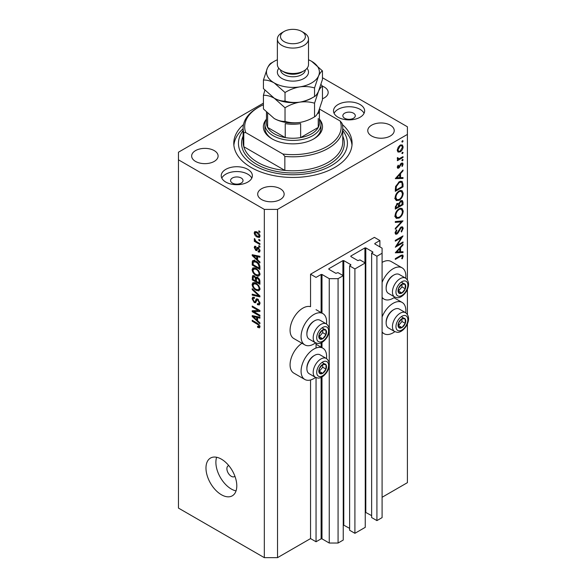 <?xml version="1.0" encoding="UTF-8"?>
<svg xmlns="http://www.w3.org/2000/svg" width="587" height="587" viewBox="0 0 587 587"><rect width="100%" height="100%" fill="white"/><g stroke="black" fill="none" stroke-linecap="round" stroke-linejoin="round"><path stroke-width="0.88" d="M379.892 240.538L374.389 237.361L310.545 274.217L316.048 277.394L321.111 274.474L321.992 274.474L329.256 278.664L338.068 278.664L343.241 275.677L337.958 272.625L335.867 273.329L328.815 269.257L328.815 268.751L342.911 260.621L343.791 260.621L350.835 264.686L349.625 265.889L354.908 268.941L365.253 262.969L359.97 259.916L357.879 260.621L350.835 256.548L350.835 256.042L364.923 247.905L365.804 247.905L372.848 251.977L371.637 253.18L376.92 256.233L382.093 253.246L382.093 248.162L374.829 243.965L374.829 243.458L379.892 240.538L379.892 246.892M374.829 243.458L374.829 243.965M371.637 253.18L371.637 517.551L376.92 520.603L382.093 517.617L382.093 253.246M376.92 520.603L376.92 256.233M365.253 512.18L371.637 515.643M350.835 256.042L350.835 256.548M349.625 265.889L349.625 530.259L354.908 533.312L365.253 527.339L365.253 262.969M354.908 533.312L354.908 268.941M343.241 524.888L349.625 528.351M328.815 268.751L328.815 269.257M263.424 103.151L178.463 152.202L178.463 508.085L264.319 557.65L277.526 557.65L310.545 538.587L316.048 541.764L321.111 538.837L321.992 538.837L329.256 543.034L338.068 543.034L343.241 540.047L343.241 275.677M338.068 543.034L338.068 278.664M329.256 543.034L329.256 365.686M329.256 363.287L329.256 331.112M329.256 328.72L329.256 278.664M316.048 541.764L316.048 377.624M316.048 348.025L316.048 343.057M310.545 538.587L310.545 379.972M315.601 342.845A18.058 10.427 -60 0 1 313.847 343.997A18.058 10.427 -60 0 1 304.822 344.892L293.816 338.538A18.058 10.427 -60 0 1 291.049 324.068A18.058 10.427 -60 0 1 302.841 308.153A18.058 10.427 -60 0 1 310.545 306.693L310.545 274.217M326.497 358.547A18.058 10.427 120 0 0 322.879 348.186A18.058 10.427 120 0 0 313.847 349.082A18.058 10.427 120 0 0 302.056 364.989A18.058 10.427 120 0 0 304.822 379.459A18.058 10.427 120 0 0 313.847 378.564A18.058 10.427 120 0 0 315.601 377.412M304.822 344.892A18.058 10.427 -60 0 1 302.056 330.422A18.058 10.427 -60 0 1 313.847 314.507A18.058 10.427 -60 0 1 322.879 313.612A18.058 10.427 -60 0 1 326.497 323.973M382.093 316.951A18.058 10.427 -60 0 1 393.099 303.325A18.058 10.427 -60 0 1 402.132 302.43A18.058 10.427 -60 0 1 405.749 312.79M394.853 331.655A18.058 10.427 -60 0 1 393.099 332.807A18.058 10.427 -60 0 1 384.074 333.702A18.058 10.427 -60 0 1 382.093 331.897M405.749 278.216A18.058 10.427 120 0 0 402.132 267.855A18.058 10.427 120 0 0 393.099 268.751A18.058 10.427 120 0 0 382.093 282.376M382.093 297.323A18.058 10.427 120 0 0 384.074 299.135A18.058 10.427 120 0 0 393.099 298.24A18.058 10.427 120 0 0 394.853 297.088M228.783 465.594A6.23 3.595 -120 0 0 228.182 465.829A6.23 3.595 -120 0 0 226.89 468.683A6.23 3.595 -120 0 0 229.612 474.949A6.23 3.595 -120 0 0 234.411 476.615A6.23 3.595 -120 0 0 234.91 476.211M205.978 468.044A21.792 12.584 -120 0 0 215.495 489.976A21.792 12.584 -120 0 0 232.283 495.817A21.792 12.584 -120 0 0 236.796 485.838A21.792 12.584 -120 0 0 227.286 463.906A21.792 12.584 -120 0 0 210.491 458.065A21.792 12.584 -120 0 0 205.978 468.044M216.64 457.273A21.792 12.584 -120 0 0 215.884 462.329A21.792 12.584 -120 0 0 236.047 490.893M353.477 113.181A6.23 3.595 0 0 0 346.69 112.403A6.23 3.595 0 0 0 342.845 115.727A6.23 3.595 0 0 0 344.672 118.266A6.23 3.595 0 0 0 351.452 119.044A6.23 3.595 0 0 0 355.296 115.727A6.23 3.595 0 0 0 353.477 113.181M241.206 178A6.23 3.595 0 0 0 234.418 177.223A6.23 3.595 0 0 0 230.574 180.547A6.23 3.595 0 0 0 232.393 183.085A6.23 3.595 0 0 0 239.18 183.863A6.23 3.595 0 0 0 243.025 180.547A6.23 3.595 0 0 0 241.206 178M225.79 182.065A15.563 8.988 180 0 1 221.233 175.711A15.563 8.988 180 0 1 230.845 167.412A15.563 8.988 180 0 1 247.809 169.357A15.563 8.988 180 0 1 252.366 175.711A15.563 8.988 180 0 1 242.754 184.017A15.563 8.988 180 0 1 225.79 182.065M221.805 178.132A15.563 8.988 180 0 1 247.809 174.192A15.563 8.988 180 0 1 251.794 178.132M360.08 104.537A15.563 8.988 0 0 0 343.116 102.593A15.563 8.988 0 0 0 333.504 110.892A15.563 8.988 0 0 0 338.068 117.246A15.563 8.988 0 0 0 355.032 119.198A15.563 8.988 0 0 0 364.637 110.892A15.563 8.988 0 0 0 360.08 104.537M364.065 113.306A15.563 8.988 0 0 0 360.08 109.365A15.563 8.988 0 0 0 334.076 113.306M243.495 124.554A59.155 34.149 0 0 0 233.78 143.301A59.155 34.149 0 0 0 251.111 167.449A59.155 34.149 0 0 0 315.571 174.853A59.155 34.149 0 0 0 352.09 143.301A59.155 34.149 0 0 0 342.382 124.554M322.454 98.755A13.23 7.638 0 0 0 328.184 92.467A13.23 7.638 0 0 0 324.303 87.059A13.23 7.638 0 0 0 322.454 86.172M214.233 150.61A13.23 7.638 0 0 0 199.815 148.959A13.23 7.638 0 0 0 191.648 156.017A13.23 7.638 0 0 0 195.522 161.418A13.23 7.638 0 0 0 209.941 163.069A13.23 7.638 0 0 0 218.107 156.017A13.23 7.638 0 0 0 214.233 150.61M280.278 188.743A13.23 7.638 0 0 0 265.86 187.084A13.23 7.638 0 0 0 257.693 194.143A13.23 7.638 0 0 0 261.567 199.543A13.23 7.638 0 0 0 275.985 201.202A13.23 7.638 0 0 0 284.152 194.143A13.23 7.638 0 0 0 280.278 188.743M390.348 125.192A13.23 7.638 0 0 0 375.929 123.534A13.23 7.638 0 0 0 367.763 130.593A13.23 7.638 0 0 0 371.637 135.993A13.23 7.638 0 0 0 386.055 137.651A13.23 7.638 0 0 0 394.222 130.593A13.23 7.638 0 0 0 390.348 125.192M396.959 245.461L403.005 241.969L403.005 242.769L395.3 247.215L401.369 237.669L395.3 241.169L395.3 240.369L403.005 235.923L396.959 245.461L396.496 245.197M401.119 226.978L402.557 226.853L403.203 228.314L401.523 231.99L401.134 231.469L402.418 228.769L401.963 227.697L401.112 227.778L398.074 232.914L396.9 234.088L395.653 234.228L395.102 232.936L396.408 229.81L396.885 230.258L395.895 232.569L396.871 233.31L401.119 226.978M395.11 232.731L396.871 233.31M403.005 220.866L395.3 229.194L395.3 228.336L401.376 221.871L395.3 222.407L395.3 221.556L403.005 220.866M403.203 211.041C402.99 214.02 401.655 216.361 399.189 218.056L396.269 218.371L395.102 215.789C395.3 212.78 396.651 210.425 399.153 208.723L402.036 208.422L403.203 211.041L402.293 210.52M403.203 193.248C402.99 196.227 401.655 198.56 399.189 200.262L396.269 200.578L395.102 197.995C395.3 194.987 396.651 192.631 399.153 190.929L402.036 190.628L403.203 193.248L402.293 192.727M403.005 178.433L395.3 178.661L403.005 169.995L403.005 170.861L400.539 173.605L400.539 177.641L403.005 177.567L403.005 178.433L401.574 177.604M403.108 141.019L402.462 142.135L401.824 141.768L402.462 140.653L403.108 141.019M402.462 142.135L401.824 141.768L402.462 142.135M277.526 557.65L277.526 209.398L407.407 134.408L407.407 126.785L322.454 77.733M382.093 497.277L407.407 482.661L407.407 323.995M407.407 314.412L407.407 289.428M407.407 279.845L407.407 134.408M402.132 267.855L391.125 261.501A18.058 10.427 120 0 0 382.093 262.396M301.982 343.248A18.058 10.427 120 0 0 290.888 359.185A18.058 10.427 120 0 0 293.816 373.105L304.822 379.459M397.993 152.011L397.274 150.199L398.206 147.198L400.209 145.15L402.308 144.952L403.108 146.838C402.961 148.981 401.992 150.661 400.209 151.879L398.081 152.07M403.108 152.547L402.462 153.655L401.824 153.288L402.462 152.172L403.108 152.547M402.462 153.655L401.824 153.288L402.462 153.655M397.428 158.974L398.206 159.422L397.274 158.373L397.472 157.565L399.182 158.717L403.005 156.648L403.005 157.448L397.377 160.699L397.377 159.899L398.206 159.422L397.722 159.268M397.392 157.786L398.287 158.71L397.296 158.138M403.108 159.73L402.462 160.838L401.824 160.471L402.462 159.356L403.108 159.73M402.462 160.838L401.824 160.471L402.462 160.838M398.756 168.117L397.67 168.242L397.274 167.324L398.081 165.196L398.566 165.461L397.971 166.928L398.727 167.332L400.605 163.927L401.479 163.12L402.638 163.003L403.108 164.089L402.344 166.385L401.824 166.158L402.418 164.529L401.508 163.905L398.756 168.117L397.282 167.266M397.399 166.598L398.727 167.332M401.192 163.318L402.117 163.854L400.921 163.56M399.255 181.743L402.088 181.354L403.005 184.12L403.005 186.879L395.3 191.325L395.579 186.549L399.255 181.743M403.005 202.266L403.005 204.672L395.3 209.119L395.3 207.38L397.208 203.454L398.852 203.535L400.818 200.688L402.337 200.534L403.005 202.266L401.992 201.679M403.005 252.579L395.3 252.806L403.005 244.141L403.005 245.006L400.539 247.743L400.539 251.779L403.005 251.706L403.005 252.579L401.574 251.75M402.418 256.548C402.132 255.675 401.471 255.646 400.429 256.46L395.3 259.425L395.3 258.625L400.503 255.616L402.726 254.956L403.203 256.137L402.315 258.794L401.721 258.669L402.418 256.548L401.075 255.301M253.782 311.697L259.916 315.234L259.916 316.158L252.212 311.712L252.212 310.728L258.353 310.523L252.212 306.972L252.212 306.047L259.916 310.501L259.916 311.484L253.782 311.697L255.661 310.611M256.981 298.798L255.932 299.399L257.774 299.091L260.012 303.193L259.329 304.924L257.414 304.66L257.311 303.677L258.596 303.839L259.116 302.591L257.796 300.03L256.996 299.92L255.616 302.76L254.222 302.591L252.109 298.79L252.748 297.169L254.413 297.382L254.509 298.365L253.401 298.218L253.012 299.275L254.237 301.674L255.022 301.835L256.365 298.9M252.212 288.679L259.916 295.929L259.916 296.89L252.212 295.1L252.212 294.146L259.014 295.936L252.212 289.64L252.212 288.679M260.012 289.009L258.808 290.932L256.167 290.308C253.87 289.09 252.52 287.131 252.109 284.438L252.924 282.648L256.071 283.205L258.838 285.708L260.012 289.009M260.012 274.217L258.808 276.139L256.167 275.516C253.87 274.298 252.52 272.346 252.109 269.646L252.924 267.855L256.071 268.413L258.838 270.915L260.012 274.217M257.612 259.828L259.916 261.934L259.916 262.895L252.212 255.602L252.212 254.699L259.916 256.306L259.916 257.267L257.612 256.717L257.612 259.828M258.816 230.83L259.916 231.461L259.916 232.386L258.816 231.755L258.816 230.83M178.463 159.825L264.319 209.398L277.526 209.398M264.319 557.65L264.319 209.398M257.055 232.012C258.728 232.856 259.711 234.25 260.012 236.201L259.439 237.478L257.113 237.009C255.47 236.165 254.501 234.778 254.208 232.848L254.787 231.579L257.055 232.012M258.816 239.379L259.916 240.017L259.916 240.941L258.816 240.303L258.816 239.379M257.011 241.917L259.916 243.598L259.916 244.522L254.31 241.286L254.31 240.362L255.206 240.875L254.208 239.21L254.509 238.513L255.866 241.096L257.011 241.917M258.816 245.615L259.916 246.254L259.916 247.178L258.816 246.54L258.816 245.615M258.207 247.582L260.012 250.81L259.535 252.072L258.214 251.977L258.111 250.994L258.918 251.067L259.212 250.282L258.346 248.58L257.84 248.499L256.827 250.59L255.807 250.473L254.208 247.494L254.707 246.202L255.815 246.313L255.91 247.296L255.007 247.927L255.697 249.482L256.159 249.46L257.069 247.384L258.207 247.582M255.91 247.296L255.007 247.927M255.697 249.482L258.361 248.184L258.684 247.332M256.02 261.222C258.302 262.382 259.601 264.26 259.916 266.858L259.916 269.477L252.212 265.031L252.351 261.193L252.85 260.562L256.02 261.222M256.629 277.167L255.763 277.666L257.649 277.534C259.146 278.473 259.902 279.801 259.916 281.533L259.916 284.269L252.212 279.823L252.718 275.574L254.149 275.736L255.763 277.666L256.093 277.277M257.612 320.715L259.916 322.821L259.916 323.782L252.212 316.496L252.212 315.593L259.916 317.2L259.916 318.161L257.612 317.611L257.612 320.715M260.012 326.776L259.469 327.854L257.612 327.311L257.51 326.328L259.116 326.218L258.529 324.956L252.212 321.184L252.212 320.26L257.436 323.283L260.012 326.776M259.938 326.108L258.904 326.71L259.85 325.792M259.615 231.293L258.816 231.755M258.001 236.495L257.113 237.009M256.306 231.638L254.208 232.848M255.007 233.34L257.106 236.084L258.852 236.48L259.212 235.717L257.106 232.966L255.36 232.584L255.007 233.34M257.862 232.533L257.106 232.966M259.894 235.321L259.212 235.717M259.615 239.841L258.816 240.303M255.11 240.824L254.31 241.286M254.839 238.85L254.208 239.21M259.615 246.078L258.816 246.54M260.012 250.935L258.214 251.977M259.902 249.886L259.212 250.282M258.992 248.206L258.346 248.58M258.75 247.971L257.84 248.499M257.414 249.541L255.807 250.473M255.837 246.555L254.208 247.494M257.898 248.213L258.361 248.184L257.898 248.213M253.357 254.941L252.212 255.602M258.742 256.064L257.612 256.717M254.472 256.871L256.71 258.999L256.71 256.504L253.012 255.616L254.472 256.871M257.612 258.485L256.71 258.999M253.958 255.066L253.012 255.616M257.81 255.866L256.71 256.504M253.107 264.51L252.212 265.031M254.413 261.252L254.553 259.916M253.745 260.386L252.351 261.193M253.107 264.627L259.014 268.032L259.014 266.447L257.891 263.578L256.005 262.14L253.261 261.897L253.107 264.627M259.916 267.518L259.014 268.032M255.037 260.723L252.212 262.521M256.776 261.699L256.005 262.14M258.5 263.233L257.891 263.578M259.85 265.962L259.014 266.447M259.953 274.885L259.161 274.643M257.04 275.01L256.167 275.516M254.31 268.442L252.109 269.646M254.31 268.376L254.376 267.716M255.411 268.068L253.012 270.159C253.342 272.236 254.398 273.718 256.174 274.599L258.5 275.017L259.116 273.703C258.794 271.678 257.766 270.218 256.049 269.323L253.621 268.846L255.154 267.958M256.805 268.883L256.049 269.323M259.909 273.241L259.116 273.703M253.107 279.302L252.212 279.823M257.612 277.842L257.539 276.888M253.107 279.419L255.411 280.747L255.338 278.157L254.274 276.734L253.408 276.594L253.107 279.419M256.314 280.226L255.411 280.747M254.927 276.36L254.274 276.734M256.959 277.225L255.338 278.157M256.314 281.261L259.014 282.824L258.918 280.036L257.656 278.458L256.658 278.311L256.314 281.261M259.916 282.303L259.014 282.824M258.375 278.047L257.656 278.458M259.579 279.654L258.918 280.036M259.836 280.52L259.014 280.99M259.953 289.67L259.161 289.428M257.04 289.802L256.167 290.308M254.31 283.235L252.109 284.438M254.31 283.169L254.376 282.501M255.411 282.861L253.012 284.952C253.342 287.028 254.398 288.503 256.174 289.391L258.5 289.809L259.116 288.496C258.794 286.471 257.766 285.011 256.049 284.115L253.621 283.638L255.154 282.751M256.805 283.675L256.049 284.115M259.909 288.034L259.116 288.496M253.349 294.439L252.212 295.1M259.579 295.613L259.014 295.936M252.843 289.274L252.212 289.64M259.997 303.582L257.414 304.66M259.902 302.136L259.116 302.591M258.485 299.627L257.796 300.03M256.35 301.358L254.222 302.591M254.318 297.69L252.109 298.79M256.453 301.006L255.022 301.835M257.722 299.502L257.818 299.121M255.184 310.883L254.758 310.64M254.017 310.662L252.212 311.712M259.153 310.061L258.353 310.523M253.012 306.509L252.212 306.972M259.571 310.303L258.676 310.332M253.357 315.835L252.212 316.496M258.742 316.958L257.612 317.611M254.472 317.765L256.71 319.893L256.71 317.391L253.012 316.51L254.472 317.765M257.612 319.372L256.71 319.893M253.958 315.96L253.012 316.51M257.81 316.76L256.71 317.391M258.573 326.754L257.612 327.311M259.153 324.596L258.529 324.956M253.012 320.722L252.212 321.184M400.848 144.857L400.892 145.268M402.256 146.346L403.108 146.838M399.351 151.387L400.209 151.879M397.759 150.734L397.34 150.91M400.209 145.943L397.971 149.802L398.624 151.241L400.209 151.079L402.418 147.242L401.787 145.781L399.578 145.583M397.34 149.443L397.971 149.802M402.315 157.052L403.005 157.448M401.457 163.135L403.108 164.089M401.853 166.106L402.344 166.385M400.466 164.14L400.972 164.433M399.857 165.446L400.393 165.754M399.094 167.009L399.622 167.317M402.491 170.568L403.005 170.861M400.026 173.304L400.539 173.605M399.747 177.179L400.539 177.641M399.747 174.478L396.805 177.751L399.747 177.663L399.747 174.478L399.233 174.185M396.291 177.45L396.805 177.751M402.22 186.424L403.005 186.879M400.635 181.178L400.76 181.867M396.093 190.071L402.22 186.534L402.022 183.085L401.391 182.234L399.248 182.542L396.306 186.585L396.093 190.071L395.3 189.616M395.675 186.218L396.306 186.585M398.595 182.168L399.248 182.542M398.412 199.807L399.189 200.262M396.254 199.338L395.389 199.551M400.716 190.364L400.95 191.193M399.153 191.729C397.142 193.13 396.056 195.053 395.895 197.503L396.893 199.712L399.182 199.463C401.185 198.068 402.256 196.161 402.418 193.739L401.42 191.465L398.507 191.355M395.161 197.078L395.895 197.503M402.22 204.217L403.005 204.672M396.093 206.778L396.093 207.864L398.566 206.441L398.096 204.159L397.223 204.247L396.093 206.778L395.367 206.36M395.3 207.409L396.093 207.864M396.621 203.894L397.223 204.247M399.351 205.45L399.351 205.986L402.22 204.327L401.728 201.407L400.818 201.488L399.446 203.733L399.351 205.45L398.514 204.966M398.558 205.523L399.351 205.986M398.889 203.41L399.446 203.733M400.209 201.136L400.818 201.488M398.412 217.608L399.189 218.056M396.254 217.131L395.389 217.344M400.716 208.158L400.95 208.987M399.153 209.522C397.142 210.924 396.056 212.854 395.895 215.297L396.893 217.506L399.182 217.256C401.185 215.862 402.256 213.954 402.418 211.533L401.42 209.258L398.507 209.148M395.161 214.871L395.895 215.297M400.092 221.13L401.376 221.871M401.002 227.14L403.203 228.314M400.517 227.44L401.112 227.778M399.85 228.248L400.356 228.534M397.575 232.621L398.074 232.914M395.11 233.054L396.9 234.088M396.32 229.935L396.885 230.258M395.198 232.166L395.895 232.569M402.315 242.372L403.005 242.769M400.672 237.273L401.369 237.669M402.491 244.706L403.005 245.006M400.026 247.45L400.539 247.743M399.747 251.324L400.539 251.779M399.747 248.624L396.805 251.889L399.747 251.801L399.747 248.624L399.233 248.323M396.291 251.596L396.805 251.889M401.442 255.118L403.203 256.137M401.802 258.493L402.315 258.794M403.79 318.183A5.452 3.148 120 0 0 401.86 318.734A5.452 3.148 120 0 0 398.544 322.916A5.452 3.148 120 0 0 398.595 327.333A5.452 3.148 120 0 0 401.956 327.568A5.452 3.148 120 0 0 405.265 323.386A5.452 3.148 120 0 0 405.221 318.968A5.452 3.148 120 0 0 403.79 318.183M403.386 318.763L401.86 318.734L398.544 322.916L398.595 327.333L401.956 327.568L405.265 323.386L405.221 318.968L403.386 318.763M386.143 322.945L386.143 322.08A9.84 5.679 -60 0 1 393.099 310.031L393.848 309.598A10.896 6.288 120 0 0 386.143 322.945A10.896 6.288 120 0 0 388.403 327.935L394.699 331.567A10.896 6.288 -60 0 1 394.002 320.311A10.896 6.288 -60 0 1 403.915 312.196A10.896 6.288 -60 0 1 405.595 312.695L399.299 309.063A10.896 6.288 120 0 0 397.612 308.564A10.896 6.288 120 0 0 393.848 309.598M398.441 325.646L401.963 321.478L401.934 318.726M398.654 325.66L401.956 327.568M401.963 321.478L405.265 323.386M401.919 317.061L405.221 318.968M324.538 363.94A5.452 3.148 120 0 0 322.608 364.49A5.452 3.148 120 0 0 319.291 368.673A5.452 3.148 120 0 0 319.343 373.09A5.452 3.148 120 0 0 322.703 373.325A5.452 3.148 120 0 0 326.012 369.142A5.452 3.148 120 0 0 325.968 364.718A5.452 3.148 120 0 0 324.538 363.94M324.141 364.52L322.608 364.49L319.291 368.673L319.343 373.09L322.703 373.325L326.012 369.142L325.968 364.718L324.141 364.52M306.891 368.702L306.891 367.836A9.84 5.679 -60 0 1 313.847 355.788L314.595 355.355A10.896 6.288 120 0 0 306.891 368.702A10.896 6.288 120 0 0 309.151 373.692L315.446 377.324A10.896 6.288 -60 0 1 314.749 366.068A10.896 6.288 -60 0 1 324.662 357.953A10.896 6.288 -60 0 1 326.343 358.452L320.047 354.819A10.896 6.288 120 0 0 318.367 354.321A10.896 6.288 120 0 0 314.595 355.355M319.189 371.402L322.711 367.235L322.681 364.483M319.401 371.417L322.703 373.325M322.711 367.235L326.012 369.142M322.667 362.817L325.968 364.718M324.538 329.366A5.452 3.148 120 0 0 322.608 329.916A5.452 3.148 120 0 0 319.291 334.098A5.452 3.148 120 0 0 319.343 338.523A5.452 3.148 120 0 0 322.703 338.758A5.452 3.148 120 0 0 326.012 334.568A5.452 3.148 120 0 0 325.968 330.151A5.452 3.148 120 0 0 324.538 329.366M324.141 329.945L322.608 329.916L319.291 334.098L319.343 338.523L322.703 338.758L326.012 334.568L325.968 330.151L324.141 329.945M306.891 334.135L306.891 333.269A9.84 5.679 -60 0 1 313.847 321.221L314.595 320.788A10.896 6.288 120 0 0 306.891 334.135A10.896 6.288 120 0 0 309.151 339.117L315.446 342.757A10.896 6.288 -60 0 1 314.749 331.494A10.896 6.288 -60 0 1 324.662 323.378A10.896 6.288 -60 0 1 326.343 323.885L320.047 320.245A10.896 6.288 120 0 0 318.367 319.746A10.896 6.288 120 0 0 314.595 320.788M319.189 336.835L322.711 332.66L322.681 329.916M319.401 336.85L322.703 338.758M322.711 332.66L326.012 334.568M322.667 328.243L325.968 330.151M403.79 283.609A5.452 3.148 120 0 0 401.86 284.159A5.452 3.148 120 0 0 398.544 288.349A5.452 3.148 120 0 0 398.595 292.766A5.452 3.148 120 0 0 401.956 293.001A5.452 3.148 120 0 0 405.265 288.811A5.452 3.148 120 0 0 405.221 284.394A5.452 3.148 120 0 0 403.79 283.609M403.386 284.189L401.86 284.159L398.544 288.349L398.595 292.766L401.956 293.001L405.265 288.811L405.221 284.394L403.386 284.189M386.143 288.378L386.143 287.513A9.84 5.679 -60 0 1 393.099 275.464L393.848 275.032A10.896 6.288 120 0 0 386.143 288.378A10.896 6.288 120 0 0 388.403 293.368L394.699 297A10.896 6.288 -60 0 1 394.002 285.737A10.896 6.288 -60 0 1 403.915 277.629A10.896 6.288 -60 0 1 405.595 278.128L399.299 274.489A10.896 6.288 120 0 0 397.612 273.99A10.896 6.288 120 0 0 393.848 275.032M398.441 291.079L401.963 286.904L401.934 284.159M398.654 291.093L401.956 293.001M401.963 286.904L405.265 288.811M401.919 282.486L405.221 284.394M319.798 119.631A29.577 17.074 180 0 1 313.847 138.855A29.577 17.074 180 0 1 272.023 138.855L272.023 138.855A29.577 17.074 180 0 1 266.08 119.631M319.401 118.919A28.022 16.179 180 0 1 320.957 124.239A28.022 16.179 180 0 1 303.655 139.185A28.022 16.179 180 0 1 273.124 135.678A28.022 16.179 180 0 1 264.913 124.239L264.913 128.054A28.022 16.179 0 0 0 272.588 139.17M243.121 128.054L243.121 142.032A49.814 28.756 0 0 0 243.781 146.699A49.814 28.756 0 0 0 257.715 162.372A49.814 28.756 0 0 0 284.849 170.413L243.781 146.699L243.781 132.721A49.814 28.756 180 0 1 243.121 128.054A49.814 28.756 180 0 1 257.715 107.715L258.816 107.083A48.259 27.86 0 0 0 245.733 132.574L243.781 132.721M243.121 130.563A54.481 31.456 0 0 0 254.413 165.549A54.481 31.456 0 0 0 323.753 169.247A54.481 31.456 0 0 0 342.749 130.563M342.749 128.7A59.155 34.149 180 0 1 351.995 145.209M284.849 156.428L282.897 154.029A48.259 27.86 0 0 0 340.137 120.988L342.089 123.387A49.814 28.756 180 0 1 342.749 128.054A49.814 28.756 180 0 1 284.849 156.428L284.849 170.413A49.814 28.756 0 0 0 342.749 142.032L342.749 128.054M340.137 120.988L319.563 109.109M263.424 104.743A48.259 27.86 0 0 0 258.816 107.083M282.897 154.029L245.733 132.574M233.875 145.209A59.155 34.149 180 0 1 243.121 128.7M313.282 139.17A28.022 16.179 0 0 0 320.957 128.054L320.957 124.239M266.476 112.264L266.476 122.969A26.466 15.277 0 0 0 267.621 127.416A26.466 15.277 0 0 0 274.224 133.77A26.466 15.277 0 0 0 285.231 137.585A26.466 15.277 0 0 0 300.639 137.585A26.466 15.277 0 0 0 318.249 127.416A26.466 15.277 0 0 0 319.401 122.969L319.401 109.542M267.584 113.364A26.466 15.277 180 0 0 267.621 113.438L267.621 127.416L285.231 137.585L285.231 123.6A26.466 15.277 180 0 0 300.639 123.6L300.639 137.585L318.249 127.416L318.249 118.523M264.913 124.239A28.022 16.179 180 0 1 266.476 118.919M277.372 39.08L277.372 64.504A15.563 8.988 0 0 0 281.929 70.858L284.13 72.128A12.452 7.191 0 0 0 301.74 72.128L303.941 70.858A15.563 8.988 0 0 0 308.505 64.504L308.505 39.08A15.563 8.988 180 0 1 298.893 47.386A15.563 8.988 180 0 1 281.929 45.434A15.563 8.988 180 0 1 277.372 39.08A15.563 8.988 180 0 1 281.929 32.725L284.13 31.456A12.452 7.191 0 0 0 284.13 41.626A12.452 7.191 0 0 0 301.74 41.626A12.452 7.191 0 0 0 301.74 31.456L303.941 32.725A15.563 8.988 180 0 1 308.505 39.08M284.13 72.128L281.929 70.858A15.563 8.988 0 0 0 303.941 70.858M314.544 116.85C309.951 119.645 305.027 121.524 299.788 122.47C294.601 123.145 289.685 122.793 285.025 121.414C281.643 121.553 278.04 120.592 274.224 118.523L263.424 108.94L263.424 95.292C266.806 95.153 270.409 96.114 274.224 98.183L285.025 107.766C289.618 104.963 294.542 103.085 299.788 102.138C304.969 101.463 309.885 101.815 314.544 103.195L314.544 116.85C315.791 116.263 317.105 114.538 318.499 111.669L322.454 99.805L322.454 86.157L321.001 84.528M285.025 107.766L285.025 121.414M314.544 103.195L318.499 91.337C319.886 88.468 321.206 86.744 322.454 86.157M264.869 90.229L263.424 95.292M273.96 98.029A26.466 15.277 0 0 0 274.224 98.183A26.466 15.277 0 0 0 299.788 102.138A26.466 15.277 0 0 0 312.71 97.537M274.224 118.523A26.466 15.277 0 0 0 299.788 122.47M277.372 59.771A26.466 15.277 0 0 0 267.371 68.173A26.466 15.277 0 0 0 274.224 82.928L285.025 92.511C289.618 89.708 294.542 87.837 299.788 86.883C304.969 86.208 309.885 86.568 314.544 87.947L318.499 76.083C319.886 73.214 321.206 71.489 322.454 70.902L322.454 79.472L318.499 91.337C317.105 94.199 315.791 95.923 314.544 96.51C309.951 99.313 305.027 101.184 299.788 102.138C294.601 102.813 289.685 102.461 285.025 101.081C281.643 101.221 278.04 100.252 274.224 98.183L263.424 88.6L263.424 80.037C266.806 79.898 270.402 80.859 274.224 82.928A26.466 15.277 0 0 0 299.788 86.883A26.466 15.277 0 0 0 318.499 76.083A26.466 15.277 0 0 0 311.646 61.327A26.466 15.277 0 0 0 308.505 59.771M273.16 61.973L271.326 62.992C270.101 63.557 268.78 65.282 267.371 68.173L263.424 80.037M322.454 70.902L311.646 61.327M314.544 87.947L314.544 96.51M285.025 92.511L285.025 101.081M303.941 32.725L301.74 31.456A12.452 7.191 0 0 0 284.13 31.456M372.848 252.483L372.848 251.977M365.804 512.275L365.804 247.905M364.923 262.778L364.923 247.905M350.835 265.192L350.835 264.686M343.791 524.983L343.791 260.621M342.911 275.486L342.911 260.621M321.992 538.837L321.992 376.993M321.992 347.673L321.992 342.419M321.992 313.106L321.992 274.474M321.111 538.837L321.111 377.426M321.111 347.166L321.111 342.852M321.111 312.592L321.111 274.474M258.236 247.597L256.482 248.609M255.646 255.418L254.597 256.02M254.318 275.846L252.212 277.064M256.475 278.502L255.411 279.111M258.397 294.505L257.796 294.85M257.737 299.443L255.536 300.72M255.646 316.312L254.597 316.914M258.258 323.804L257.502 324.244M402.132 183.614L403.005 184.12M395.308 188.992L396.093 189.447M398.61 230.552L399.123 230.852M399.74 256.064L400.429 256.46M404.81 315.483A8.409 4.85 120 0 0 396.724 322.791A8.409 4.85 120 0 0 398.999 330.819A8.409 4.85 120 0 0 407.092 323.51A8.409 4.85 120 0 0 404.81 315.483M325.558 361.24A8.409 4.85 120 0 0 317.472 368.548A8.409 4.85 120 0 0 319.746 376.568A8.409 4.85 120 0 0 327.839 369.267A8.409 4.85 120 0 0 325.558 361.24M325.558 326.673A8.409 4.85 120 0 0 317.472 333.974A8.409 4.85 120 0 0 319.746 342.001A8.409 4.85 120 0 0 327.839 334.693A8.409 4.85 120 0 0 325.558 326.673M404.81 280.916A8.409 4.85 120 0 0 396.724 288.217A8.409 4.85 120 0 0 398.999 296.244A8.409 4.85 120 0 0 407.092 288.943A8.409 4.85 120 0 0 404.81 280.916M342.749 136.059A51.37 29.658 180 0 1 318.286 169.1A51.37 29.658 180 0 1 256.614 164.272A51.37 29.658 180 0 1 243.121 136.059M319.379 109.593A26.466 15.277 180 0 1 318.249 113.438M307.03 68.312A15.563 8.988 180 0 1 301.879 79.487A15.563 8.988 180 0 1 281.929 78.482A15.563 8.988 180 0 1 278.84 68.312M280.498 69.904A12.452 7.191 0 0 0 284.13 74.666A12.452 7.191 0 0 0 297.448 76.288A12.452 7.191 0 0 0 305.379 69.904M316.048 344.246L322.879 348.186M393.958 297.712L402.132 302.43M382.093 297.991L384.074 299.135M255.36 232.584L256.695 231.814M258.852 236.48L259.99 235.82M258.918 251.067L259.997 250.444M255.257 247.237L255.873 246.885M256.079 249.526L258.28 248.257M258.5 275.017L260.012 274.151M253.408 276.594L254.487 275.963M256.658 278.311L257.825 277.636M258.5 289.809L260.012 288.936M258.596 303.839L260.012 303.024M256.996 299.92L258.082 299.297M253.401 298.218L254.435 297.624M382.093 332.565L384.074 333.702M316.048 309.672L322.879 313.612M401.787 145.781L400.459 145.011M398.624 151.241L397.289 150.463M398.177 167.376L397.326 166.884M401.391 182.234L399.945 181.398M401.42 191.465L399.879 190.577M396.893 199.712L394.691 198.435M398.096 204.159L397.047 203.557M401.728 201.407L400.657 200.791M401.42 209.258L399.879 208.37M396.893 217.506L394.691 216.229M401.963 227.697L400.928 227.103M394.699 331.567L397.069 332.286C398.47 332.521 402.271 332.154 406.461 325.88C409.528 320.047 409.242 315.652 405.595 312.695M315.446 377.324L317.816 378.035C319.218 378.27 323.019 377.911 327.208 371.637C330.283 365.804 329.989 361.409 326.343 358.452M315.446 342.757L317.816 343.468C319.218 343.703 323.019 343.336 327.208 337.07C330.283 331.229 329.989 326.834 326.343 323.885M394.699 297L397.069 297.712C398.47 297.947 402.271 297.58 406.461 291.313C409.528 285.473 409.242 281.078 405.595 278.128"/></g></svg>
